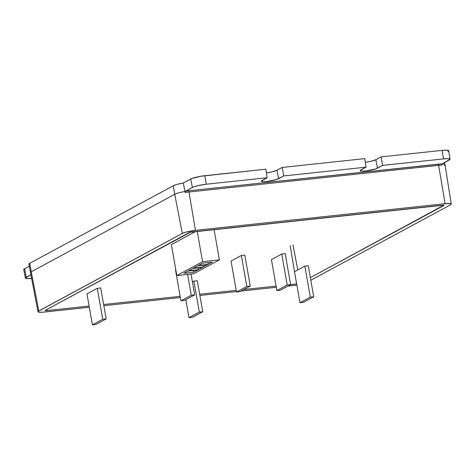 <?xml version="1.0" encoding="UTF-8"?>
<svg xmlns="http://www.w3.org/2000/svg" width="475" height="475" viewBox="0 0 475 475"><rect width="100%" height="100%" fill="white"/><g stroke="black" fill="none" stroke-linecap="round" stroke-linejoin="round"><path stroke-width="0.71" d="M188.931 232.732L45.428 310.246L190.475 232.227L443.84 205.194L310.347 277.632L443.828 205.533L443.757 205.176L443.828 205.533A2.88 0.433 -10 0 0 444.048 205.307A2.88 0.433 -10 0 0 442.314 205.218L192.648 231.859A2.88 0.433 -10 0 0 188.931 232.732M31.528 278.439A10.741 1.621 -10 0 1 25.401 278.053A10.741 1.621 -10 0 1 26.226 277.228L24.593 268.755L29.272 266.232L24.593 268.755L26.226 277.228L30.81 274.752L25.395 277.994L27.14 278.611L31.867 278.403M189.21 190.736L442.189 163.851L450.021 159.303L448.275 158.686L443.549 158.893L382.63 165.389L375.505 168.969L365.679 170.953L361.665 171.125L360.181 170.602L366.041 167.164L283.753 175.94L276.628 179.52L266.802 181.503L262.782 181.676L261.298 181.153L267.164 177.715L206.245 184.211L198.146 185.6L193.373 187.025L185.381 191.259L189.21 190.736A1.087 0.445 -96.1 0 0 188.973 192.007A10.877 1.639 170 0 0 185.143 192.535L185.381 191.259L192.381 187.477A10.741 1.621 -10 0 1 206.245 184.211L267.164 177.715L262.01 180.5A9.138 1.377 -10 0 0 261.303 181.195L261.303 181.195A9.138 1.377 -10 0 0 268.624 181.278A9.138 1.377 -10 0 0 278.599 178.731L283.753 175.94L366.041 167.164L360.887 169.949A9.138 1.377 -10 0 0 360.181 170.644L360.181 170.644A9.138 1.377 -10 0 0 367.502 170.727A9.138 1.377 -10 0 0 377.477 168.174L382.63 165.389L443.549 158.893A10.741 1.621 -10 0 1 450.015 159.25A10.741 1.621 -10 0 1 449.19 160.075L442.189 163.851L441.916 165.134A10.877 1.639 170 0 0 438.639 165.365L445.117 203.704L195.445 230.345L186.022 232.103L182.293 233.439L38.208 311.345L38.184 311.956L38.742 312.152L42.412 312.229L89.318 307.254L44.139 312.075A10.189 1.538 -10 0 1 38.006 311.742A10.189 1.538 -10 0 1 38.796 310.953L182.293 233.439A10.189 1.538 -10 0 1 195.445 230.345L188.973 192.007L195.445 230.345L445.117 203.704A10.189 1.538 -10 0 1 451.25 204.048A10.189 1.538 -10 0 1 450.46 204.826L451.25 204.096L450.514 203.621L445.117 203.704L438.639 165.365L188.973 192.007A10.877 1.639 170 0 0 185.143 192.535L184.947 191.49L185.143 192.535L185.381 191.259A11.964 1.805 -10 0 1 189.21 190.736L438.876 164.095A1.087 0.445 -96.1 0 0 438.639 165.365L188.973 192.007A1.087 0.445 83.9 0 1 189.21 190.736M448.673 150.789L446.904 150.171L442.112 150.373L443.549 158.893L442.112 150.373L381.057 156.893L382.63 165.389L381.057 156.893L375.844 159.707L377.477 168.174L375.844 159.707L371.022 161.274L365.305 162.313A8.989 1.354 170 0 0 375.844 159.707L381.057 156.893L442.112 150.373A10.895 1.639 170 0 1 448.673 150.741L450.015 159.25M364.741 158.632L366.041 167.164L364.741 158.632L282.18 167.443L283.753 175.94L282.18 167.443L276.967 170.258L278.599 178.731L276.967 170.258L272.139 171.825L266.428 172.864A8.989 1.354 170 0 0 276.967 170.258L282.18 167.443L364.741 158.632M38.006 311.742L28.898 264.136A10.895 1.639 170 0 1 29.741 263.298L31.237 271.783A10.895 1.639 170 0 0 30.394 272.62A10.895 1.639 -10 0 1 31.237 271.783L29.741 263.298L173.244 185.784L174.741 194.269L173.244 185.784A10.895 1.639 170 0 1 183.291 183.035L191.752 178.547L200.705 176.273L265.863 169.183L267.164 177.715L265.863 169.183L204.808 175.697L206.245 184.211L204.808 175.697A10.895 1.639 170 0 0 190.748 179.004L192.381 187.477L190.748 179.004L183.291 183.035L184.947 191.49L183.291 183.035L177.264 184.342L173.244 185.784L29.741 263.298L28.951 263.91L29.1 264.379M24.54 270.038L23.75 269.539L24.593 268.755A10.895 1.639 170 0 0 23.756 269.598L25.401 278.053M447.83 151.572L448.453 151.151M444.642 162.527L445.022 164.677A10.895 1.639 170 0 0 442.005 164.083A10.895 1.639 -10 0 1 445.022 164.677A10.895 1.639 -10 0 1 444.178 165.514M174.741 194.269A10.895 1.639 -10 0 1 184.947 191.49A10.895 1.639 170 0 0 174.741 194.269L182.293 233.439L174.741 194.269L31.237 271.783L174.741 194.269M103.847 305.704L180.375 297.534L103.847 305.704M199.892 295.456L236.425 291.555L199.892 295.456M240.997 291.068L276.313 287.298L240.997 291.068M287.993 286.051L296.851 285.024A10.189 1.538 -10 0 1 293.805 285.433L287.993 286.051M310.81 280.256L450.46 204.826L310.81 280.256M296.655 283.913L290.629 284.561L296.608 283.919L295.492 277.323L296.608 283.919A2.88 0.433 -10 0 0 296.655 283.913M276.106 286.11L243.8 289.554L276.106 286.11M236.217 290.368L199.684 294.262L236.217 290.368M180.162 296.347L103.633 304.511L180.162 296.347M89.11 306.06L46.942 310.561L45.41 310.585L45.428 310.246A2.88 0.433 -10 0 0 45.202 310.466L45.202 310.466A2.88 0.433 -10 0 0 46.942 310.561L89.11 306.06M31.237 271.783L38.796 310.953L31.237 271.783M46.764 309.522L46.942 310.561L46.764 309.522M294.542 271.712L290.13 245.581L294.542 271.712M292.968 244.916L297.801 269.954L292.968 244.916M441.916 165.134A10.877 1.639 170 0 0 438.639 165.365A1.087 0.445 83.9 0 1 438.876 164.095A11.964 1.805 -10 0 1 442.189 163.851L441.916 165.134M271.427 259.587L276.889 290.563L280.315 290.201L290.641 284.62L285.178 253.644L290.641 284.62L287.215 284.988L281.752 254.012L285.178 253.644L281.752 254.012L287.215 284.988L276.889 290.563L271.427 259.587L281.752 254.012L271.427 259.587M276.889 290.563L287.215 284.988L290.641 284.62L280.315 290.201L276.889 290.563M193.669 273.772L219.402 259.873L214.059 229.573L219.402 259.873L202.564 261.672L197.22 231.367L202.564 261.672L176.831 275.571L171.374 244.595L195.522 231.551L171.374 244.595L176.831 275.571L193.669 273.772L176.831 275.571L202.564 261.672L219.402 259.873L193.669 273.772M183.849 273.309L193.64 272.264L197.766 270.032L187.975 271.077L183.849 273.309L187.975 271.077L197.766 270.032L193.64 272.264L193.325 270.507L193.64 272.264L183.849 273.309M188.723 270.679L198.508 269.634L202.641 267.401L192.85 268.446L188.723 270.679L192.85 268.446L202.641 267.401L198.508 269.634L198.2 267.876L198.508 269.634L188.723 270.679M193.598 268.043L203.383 266.998L207.516 264.771L197.725 265.816L193.598 268.043L197.725 265.816L207.516 264.771L203.383 266.998L203.074 265.24L203.383 266.998L193.598 268.043M198.467 265.412L208.258 264.367L212.39 262.135L202.599 263.18L198.467 265.412L202.599 263.18L212.39 262.135L208.258 264.367L207.949 262.61L208.258 264.367L198.467 265.412M185.832 299.648L189.008 317.668L192.434 317.3L202.76 311.725L197.297 280.749L202.76 311.725L199.334 312.087L193.871 281.111L197.297 280.749L193.871 281.111L199.334 312.087L189.008 317.668L185.832 299.648M192.417 281.901L193.871 281.111L192.417 281.901M189.008 317.668L192.434 317.3L202.76 311.725L199.334 312.087L189.008 317.668M86.961 293.882L92.423 324.858L95.849 324.49L106.174 318.915L100.712 287.939L106.174 318.915L102.748 319.277L97.286 288.301L100.712 287.939L97.286 288.301L102.748 319.277L92.423 324.858L86.961 293.882L97.286 288.301L86.961 293.882M92.423 324.858L95.849 324.49L106.174 318.915L102.748 319.277L92.423 324.858M294.506 271.736L299.968 302.712L303.394 302.343L313.72 296.768L308.257 265.792L313.72 296.768L310.294 297.13L304.831 266.154L308.257 265.792L304.831 266.154L310.294 297.13L299.968 302.712L294.506 271.736L304.831 266.154L294.506 271.736M299.968 302.712L303.394 302.343L313.72 296.768L310.294 297.13L299.968 302.712M231.046 261.03L236.508 292.012L239.934 291.644L250.26 286.069L244.797 255.087L250.26 286.069L246.834 286.431L241.371 255.455L244.797 255.087L241.371 255.455L246.834 286.431L236.508 292.012L231.046 261.03L241.371 255.455L231.046 261.03M236.508 292.012L239.934 291.644L250.26 286.069L246.834 286.431L236.508 292.012M175.489 269.824L180.951 300.8L184.377 300.438L194.703 294.856L191.033 274.057L194.703 294.856L191.277 295.224L187.607 274.419L191.277 295.224L180.951 300.8L175.489 269.824L175.792 269.663L175.489 269.824M180.951 300.8L184.377 300.438L194.703 294.856L191.277 295.224L180.951 300.8M445.022 164.683L451.25 204.048"/></g></svg>
